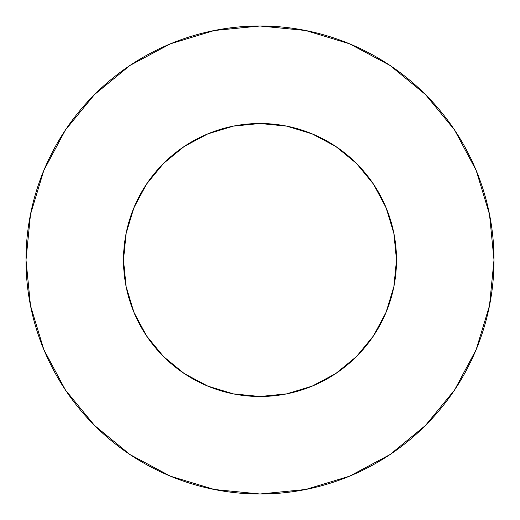 <?xml version="1.0" encoding="UTF-8"?>
<svg xmlns="http://www.w3.org/2000/svg" width="520" height="520" viewBox="0 0 520 520"><rect width="100%" height="100%" fill="white"/><g stroke="black" fill="none" stroke-linecap="round" stroke-linejoin="round"><path stroke-width="0.78" d="M373.497 184.165L356.519 163.482L335.835 146.504L312.234 133.894L286.631 126.126L260 123.5L233.369 126.126L207.766 133.894L184.165 146.504L163.482 163.482L146.504 184.165L133.894 207.766L126.126 233.369L123.5 260A136.5 136.5 0 0 1 260 123.5A136.5 136.5 0 0 1 396.5 260L393.874 233.369L386.106 207.766L373.497 184.165L356.519 163.482L335.875 146.53M26 260A234 234 0 0 1 260 26A234 234 0 0 1 494 260A234 234 0 0 1 260 494A234 234 0 0 1 26 260L30.498 305.65L43.81 349.55L65.436 390.007L94.536 425.464L129.994 454.565L170.45 476.19L214.35 489.502L260 494L305.65 489.502L349.55 476.19L390.007 454.565L425.464 425.464L454.565 390.007L476.19 349.55L489.502 305.65L494 260L489.502 214.35L476.19 170.45L454.565 129.994L425.464 94.536L390.007 65.436L349.55 43.81L305.65 30.498L260 26L214.35 30.498L170.45 43.81L129.994 65.436L94.536 94.536L65.436 129.994L43.81 170.45L30.498 214.35L26 260M260.436 123.5L257.536 123.52M207.909 133.828L208.292 133.673L207.909 133.828M259.565 123.5L262.873 123.533M259.948 123.5L233.766 126.048M386.172 312.091L386.328 311.708M335.803 373.516L356.519 356.519L373.471 335.875M207.909 386.172L208.292 386.328M184.158 373.49L207.766 386.106L233.369 393.874L260 396.5L286.631 393.874L312.234 386.106L335.835 373.497L356.519 356.519L373.497 335.835L386.106 312.234L393.874 286.631L386.106 312.234M133.828 312.091L133.673 311.708M312.091 386.172L311.708 386.328M133.894 312.234L126.126 286.631L133.894 312.234L146.504 335.835L163.482 356.519L184.125 373.471M311.012 133.387L318.123 136.494M333.437 144.937L341.334 150.377M353.425 160.478L360.542 167.681M370.292 179.576L375.954 187.98M383.428 201.708L387.263 210.639M392.418 226.869L394.173 234.917M125.827 234.917L127.582 226.869M132.737 210.639L136.572 201.708M144.047 187.98L149.721 179.556M159.458 167.681L166.562 160.492M178.666 150.377L186.563 144.937M201.877 136.494L208.988 133.387M454.565 129.994L425.464 94.536L390.065 65.481M129.994 65.436L94.536 94.536L65.481 129.935M65.436 390.007L94.536 425.464L129.935 454.519M390.007 454.565L425.464 425.464L454.519 390.065M184.165 146.504L163.482 163.482L146.53 184.125M393.874 286.631L396.5 260A136.5 136.5 0 0 1 260 396.5A136.5 136.5 0 0 1 123.5 260L126.126 286.631M146.504 335.835L163.482 356.519L184.165 373.497M260.007 123.5L286.631 126.126"/></g></svg>
